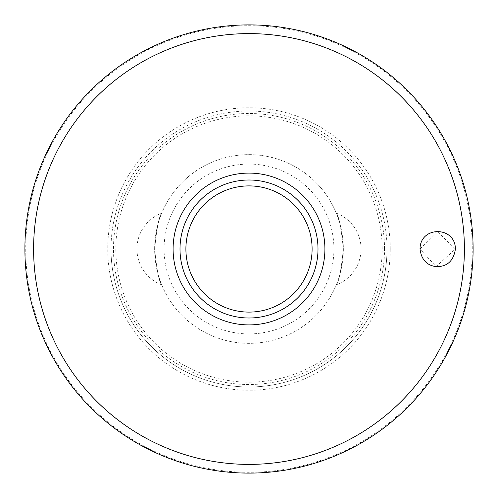 <?xml version="1.0" encoding="UTF-8"?>
<svg xmlns="http://www.w3.org/2000/svg" width="498" height="498" viewBox="0 0 498 498"><rect width="100%" height="100%" fill="white"/><g stroke="black" fill="none" stroke-linecap="round" stroke-linejoin="round"><path stroke-width="0.37" stroke-dasharray="2.49 1.87" d="M455.409 249L437.045 231.321L420.026 249L436.055 266.617L455.409 249M386.996 249A137.996 137.996 0 0 0 249 111.004A137.996 137.996 0 0 0 111.004 249A137.996 137.996 0 0 0 249 386.996A137.996 137.996 0 0 0 386.996 249A137.996 137.996 0 0 0 249 111.004A137.996 137.996 0 0 0 111.004 249A137.996 137.996 0 0 0 249 386.996A137.996 137.996 0 0 0 386.996 249A137.996 137.996 0 0 1 249 386.996A137.996 137.996 0 0 1 111.004 249M384.518 249A135.518 135.518 0 0 0 249 113.482A135.518 135.518 0 0 0 113.482 249A135.518 135.518 0 0 0 249 384.518A135.518 135.518 0 0 0 384.518 249M382.159 249A133.159 133.159 0 0 0 249 115.841A133.159 133.159 0 0 0 115.841 249A133.159 133.159 0 0 0 249 382.159A133.159 133.159 0 0 0 382.159 249A133.159 133.159 0 0 0 249 115.841A133.159 133.159 0 0 0 115.841 249A133.159 133.159 0 0 0 249 382.159A133.159 133.159 0 0 0 382.159 249M180.002 249A68.998 68.998 0 0 1 249 180.002A68.998 68.998 0 0 1 317.998 249A68.998 68.998 0 0 1 249 317.998A68.998 68.998 0 0 1 180.002 249M336.281 213.144A38.334 38.334 0 0 1 336.281 284.856C338.845 282.198 341.205 270.246 343.359 249C341.205 227.754 338.845 215.802 336.281 213.144C338.845 215.802 341.205 227.754 343.359 249A94.359 94.359 0 0 0 249 154.641A94.359 94.359 0 0 0 154.641 249C156.795 227.754 159.155 215.802 161.719 213.144C159.155 215.802 156.795 227.754 154.641 249C156.795 270.246 159.155 282.198 161.719 284.856A38.334 38.334 0 0 1 161.719 213.144M161.719 284.856C159.155 282.198 156.795 270.246 154.641 249A94.359 94.359 0 0 0 249 343.359A94.359 94.359 0 0 0 343.359 249A94.359 94.359 0 0 0 249 154.641A94.359 94.359 0 0 0 154.641 249A94.359 94.359 0 0 0 249 343.359A94.359 94.359 0 0 0 343.359 249C341.205 270.246 338.845 282.198 336.281 284.856M333.921 249A84.921 84.921 0 0 0 249 164.079A84.921 84.921 0 0 0 164.079 249A84.921 84.921 0 0 0 249 333.921A84.921 84.921 0 0 0 333.921 249M25.715 249A223.285 223.285 0 0 0 249 472.285A223.285 223.285 0 0 0 472.285 249A223.285 223.285 0 0 0 249 25.715A223.285 223.285 0 0 0 25.715 249M390.251 249A141.251 141.251 0 0 0 249 107.749A141.251 141.251 0 0 0 107.749 249A141.251 141.251 0 0 0 249 390.251A141.251 141.251 0 0 0 390.251 249"/><path stroke-width="0.75" d="M24.9 249A224.1 224.1 0 0 0 249 473.1A224.1 224.1 0 0 0 473.1 249A224.1 224.1 0 0 0 249 24.9A224.1 224.1 0 0 0 24.9 249M420.026 249C420.044 225.843 455.29 225.831 455.409 249C453.603 260.971 447.154 266.841 436.055 266.617C426.618 265.31 421.277 259.433 420.026 249M324.901 249A75.901 75.901 0 0 0 249 173.099A75.901 75.901 0 0 0 173.099 249A75.901 75.901 0 0 0 249 324.901A75.901 75.901 0 0 0 324.901 249M249 317.998A68.998 68.998 0 0 0 317.998 249A68.998 68.998 0 0 0 249 180.002A68.998 68.998 0 0 0 180.002 249A68.998 68.998 0 0 0 249 317.998A68.998 68.998 0 0 1 180.002 249A68.998 68.998 0 0 1 249 180.002M464.397 249A215.397 215.397 0 0 0 249 33.603A215.397 215.397 0 0 0 33.603 249A215.397 215.397 0 0 0 249 464.397A215.397 215.397 0 0 0 464.397 249M312.103 249A63.103 63.103 0 0 0 249 185.897A63.103 63.103 0 0 0 185.897 249A63.103 63.103 0 0 0 249 312.103A63.103 63.103 0 0 0 312.103 249"/></g></svg>
